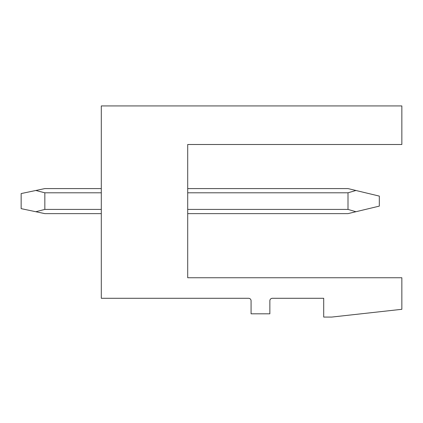 <?xml version="1.0" encoding="UTF-8"?>
<svg xmlns="http://www.w3.org/2000/svg" width="423" height="423" viewBox="0 0 423 423"><rect width="100%" height="100%" fill="white"/><g stroke="black" fill="none" stroke-linecap="round" stroke-linejoin="round"><path stroke-width="0.63" d="M101.298 105.93L401.85 105.93L401.85 144.502L187.706 144.502L187.706 277.747L401.85 277.747L401.85 309.303L331.722 317.07L323.706 317.07L323.706 298.284L272.364 298.284A2.506 2.506 0 0 0 269.858 300.79L269.858 313.813L251.072 313.813L251.072 300.79A2.506 2.506 0 0 0 248.571 298.284L101.298 298.284L101.298 105.93M187.706 213.631L348.002 213.631L355.907 211.733L348.002 209.411L187.706 209.411M187.706 188.584L348.002 188.584L379.309 196.098L379.309 206.117L355.907 211.733M355.907 190.482L348.002 192.798L348.002 209.411M101.298 213.631L44.843 213.631L35.828 211.733L44.843 209.411L101.298 209.411M101.298 188.584L44.843 188.584L35.828 190.482L44.843 192.798L44.843 209.411M35.828 190.482L21.15 193.565L21.15 208.645L35.828 211.733M348.002 192.798L187.706 192.798M101.298 192.798L44.843 192.798"/></g></svg>
